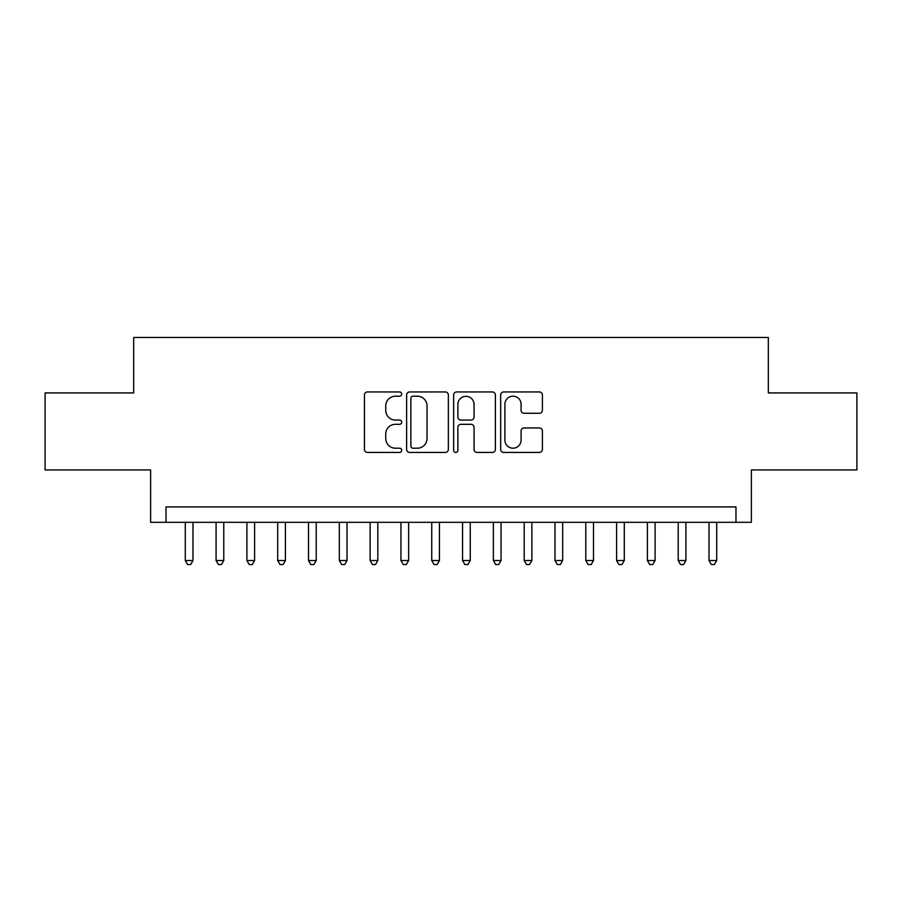 <?xml version="1.0" encoding="UTF-8"?>
<svg xmlns="http://www.w3.org/2000/svg" width="902" height="902" viewBox="0 0 902 902"><rect width="100%" height="100%" fill="white"/><g stroke="black" fill="none" stroke-linecap="round" stroke-linejoin="round"><path stroke-width="1.35" d="M401.706 394.073A2.12 2.12 0 0 0 399.586 391.953L367.464 391.953A3.022 3.022 0 0 0 364.442 394.975L364.442 449.41A3.022 3.022 0 0 0 367.464 452.432L399.586 452.432A2.12 2.12 0 0 0 401.706 450.312A2.12 2.12 0 0 0 399.586 448.204L395.437 448.204A9.674 9.674 0 0 1 385.752 438.519L385.752 433.986A9.674 9.674 0 0 1 395.437 424.312L399.586 424.312A2.12 2.12 0 0 0 401.706 422.192A2.12 2.12 0 0 0 399.586 420.073L395.437 420.073A9.674 9.674 0 0 1 385.752 410.399L385.752 405.866A9.674 9.674 0 0 1 395.437 396.192L399.586 396.192A2.12 2.12 0 0 0 401.706 394.073M539.373 413.274A3.022 3.022 0 0 0 542.406 410.252L542.406 394.975A3.022 3.022 0 0 0 539.373 391.953L503.699 391.953A3.022 3.022 0 0 0 500.666 394.975L500.666 449.41A3.022 3.022 0 0 0 503.699 452.432L539.373 452.432A3.022 3.022 0 0 0 542.406 449.41L542.406 430.964A3.022 3.022 0 0 0 539.373 427.943L524.107 427.943A3.022 3.022 0 0 0 521.085 430.964L521.085 440.108A8.084 8.084 0 0 1 512.99 448.204A8.084 8.084 0 0 1 504.906 440.108L504.906 404.276A8.084 8.084 0 0 1 512.99 396.192A8.084 8.084 0 0 1 521.085 404.276L521.085 410.252A3.022 3.022 0 0 0 524.107 413.274L539.373 413.274M735.976 522.326L751.377 522.326L751.377 469.942L856.9 469.942L856.9 392.922L768.324 392.922L768.324 337.472L133.676 337.472L133.676 392.922L45.1 392.922L45.1 469.942L150.623 469.942L150.623 522.326L735.976 522.326L735.976 506.913L166.024 506.913L166.024 522.326M448.35 394.975A3.022 3.022 0 0 0 445.329 391.953L409.643 391.953A3.022 3.022 0 0 0 406.622 394.975L406.622 449.41A3.022 3.022 0 0 0 409.643 452.432L445.329 452.432A3.022 3.022 0 0 0 448.35 449.41L448.35 394.975M456.671 391.953L492.357 391.953A3.022 3.022 0 0 1 495.378 394.975L495.378 449.41A3.022 3.022 0 0 1 492.357 452.432L477.079 452.432A3.022 3.022 0 0 1 474.057 449.41L474.057 427.334A3.022 3.022 0 0 0 471.036 424.312L460.899 424.312A3.022 3.022 0 0 0 457.878 427.334L457.878 450.312A2.12 2.12 0 0 1 455.758 452.432A2.12 2.12 0 0 1 453.65 450.312L453.65 394.975A3.022 3.022 0 0 1 456.671 391.953M412.969 396.192A2.12 2.12 0 0 0 410.861 398.301L410.861 446.084A2.12 2.12 0 0 0 412.969 448.204L417.355 448.204A9.674 9.674 0 0 0 427.029 438.519L427.029 405.866A9.674 9.674 0 0 0 417.355 396.192L412.969 396.192M474.057 404.423A8.084 8.084 0 0 0 465.973 396.339A8.084 8.084 0 0 0 457.878 404.423L457.878 417.051A3.022 3.022 0 0 0 460.899 420.073L471.036 420.073A3.022 3.022 0 0 0 474.057 417.051L474.057 404.423M185.282 522.326L185.282 560.525L192.983 560.525L192.983 522.326M192.983 560.525L190.672 564.528L187.593 564.528L185.282 560.525M216.085 522.326L216.085 560.525L223.786 560.525L223.786 522.326M223.786 560.525L221.475 564.528L218.397 564.528L216.085 560.525M246.9 522.326L246.9 560.525L254.601 560.525L254.601 522.326M254.601 560.525L252.289 564.528L249.2 564.528L246.9 560.525M277.703 522.326L277.703 560.525L285.404 560.525L285.404 522.326M285.404 560.525L283.093 564.528L280.015 564.528L277.703 560.525M308.507 522.326L308.507 560.525L316.219 560.525L316.219 522.326M316.219 560.525L313.907 564.528L310.818 564.528L308.507 560.525M339.321 522.326L339.321 560.525L347.022 560.525L347.022 522.326M347.022 560.525L344.711 564.528L341.632 564.528L339.321 560.525M370.124 522.326L370.124 560.525L377.825 560.525L377.825 522.326M377.825 560.525L375.525 564.528L372.436 564.528L370.124 560.525M400.939 522.326L400.939 560.525L408.64 560.525L408.64 522.326M408.64 560.525L406.328 564.528L403.25 564.528L400.939 560.525M431.742 522.326L431.742 560.525L439.443 560.525L439.443 522.326M439.443 560.525L437.132 564.528L434.054 564.528L431.742 560.525M462.557 522.326L462.557 560.525L470.258 560.525L470.258 522.326M470.258 560.525L467.946 564.528L464.868 564.528L462.557 560.525M493.36 522.326L493.36 560.525L501.061 560.525L501.061 522.326M501.061 560.525L498.75 564.528L495.672 564.528L493.36 560.525M524.175 522.326L524.175 560.525L531.876 560.525L531.876 522.326M531.876 560.525L529.564 564.528L526.475 564.528L524.175 560.525M554.978 522.326L554.978 560.525L562.679 560.525L562.679 522.326M562.679 560.525L560.367 564.528L557.289 564.528L554.978 560.525M585.781 522.326L585.781 560.525L593.493 560.525L593.493 522.326M593.493 560.525L591.182 564.528L588.093 564.528L585.781 560.525M616.596 522.326L616.596 560.525L624.297 560.525L624.297 522.326M624.297 560.525L621.985 564.528L618.907 564.528L616.596 560.525M647.399 522.326L647.399 560.525L655.1 560.525L655.1 522.326M655.1 560.525L652.8 564.528L649.711 564.528L647.399 560.525M678.214 522.326L678.214 560.525L685.915 560.525L685.915 522.326M685.915 560.525L683.603 564.528L680.525 564.528L678.214 560.525M709.017 522.326L709.017 560.525L716.718 560.525L716.718 522.326M716.718 560.525L714.407 564.528L711.328 564.528L709.017 560.525"/></g></svg>

